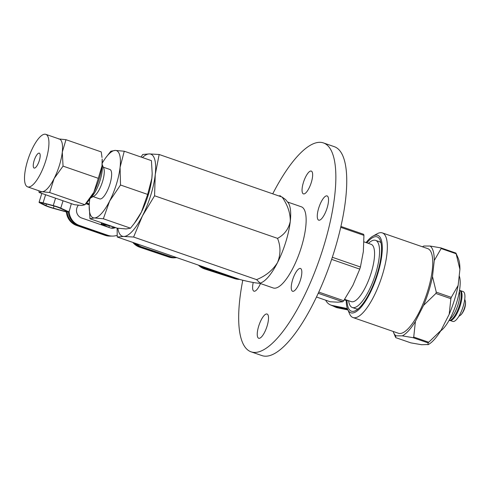 <?xml version="1.0" encoding="UTF-8"?>
<svg xmlns="http://www.w3.org/2000/svg" width="490" height="490" viewBox="0 0 490 490"><rect width="100%" height="100%" fill="white"/><g stroke="black" fill="none" stroke-linecap="round" stroke-linejoin="round"><path stroke-width="0.73" d="M141.022 157.033L142.774 154.46L149.352 153.915L159.158 154.491L282.118 197.078L285.633 199.62L287.967 202.486A43.426 13.493 -70.9 0 1 290.276 221.339C290.399 213.15 287.679 205.065 282.118 197.078M159.158 154.491L155.25 174.581A43.426 13.493 109.1 0 0 149.352 153.915A43.426 13.493 -70.9 0 0 142.425 157.517M272.734 193.826A110.544 34.343 109.1 0 1 323.437 142.921L334.333 146.694A110.544 34.343 109.1 0 1 334.266 251.223A110.544 34.343 109.1 0 1 261.985 355.605L251.088 351.832A110.544 34.343 109.1 0 1 242.783 280.219M253.226 282.503A12.066 3.749 -70.9 0 0 253.955 291.183A12.066 3.749 -70.9 0 0 260.46 283.551M281.113 196.729A12.826 3.981 -70.9 0 0 280.2 195.829A12.826 3.981 -70.9 0 0 278.926 195.969M267.068 326.15A12.826 3.981 -70.9 0 0 267.075 314.023A12.826 3.981 -70.9 0 0 259.118 324.833A12.826 3.981 -70.9 0 0 258.683 338.253A12.826 3.981 -70.9 0 0 267.068 326.15M323.437 142.921A110.544 34.343 109.1 0 1 323.376 247.45A110.544 34.343 109.1 0 1 251.088 351.832M287.599 202.033L301.319 206.786A42.955 13.346 109.1 0 1 301.295 247.401A42.955 13.346 109.1 0 1 273.206 287.961L259.443 283.196M324.074 197.482A12.826 3.981 -70.9 0 0 318.022 210.559A12.826 3.981 -70.9 0 0 318.702 220.157A12.826 3.981 -70.9 0 0 326.665 209.346A12.826 3.981 -70.9 0 0 327.099 195.927A12.826 3.981 -70.9 0 0 324.074 197.482M303.8 193.942A12.066 3.749 -70.9 0 0 311.101 183.095A12.066 3.749 -70.9 0 0 311.297 171.077A12.066 3.749 -70.9 0 0 303.812 181.251A12.066 3.749 -70.9 0 0 303.402 193.881A12.066 3.749 -70.9 0 0 303.8 193.942M294.9 274.124A12.066 3.749 -70.9 0 0 292.591 291.262A12.066 3.749 -70.9 0 0 300.076 281.089A12.066 3.749 -70.9 0 0 300.486 268.465A12.066 3.749 -70.9 0 0 294.9 274.124M154.571 195.786L142.474 215.851A43.426 13.493 -70.9 0 0 155.25 174.581L154.571 195.786L277.536 238.367C284.353 234.728 288.604 229.05 290.276 221.339A43.426 13.493 -70.9 0 1 277.499 262.615C280.77 254.433 280.782 246.348 277.536 238.367M117.135 228.15L117.22 237.007L123.799 236.462A43.426 13.493 -70.9 0 0 142.474 215.851L133.605 237.038L256.564 279.625C265.678 275.986 272.661 270.321 277.499 262.615A43.426 13.493 -70.9 0 1 260.055 283.085L256.564 279.625M117.22 237.007L240.186 279.588C248.663 281.732 254.88 282.944 258.83 283.226L259.78 283.147M117.851 228.248A43.426 13.493 -70.9 0 0 123.799 236.462L133.605 237.038M316.479 297.007L330.193 301.76L337.641 302.177L342.743 301.785A40.364 12.538 -70.9 0 0 343.704 300.725L352.904 285.327L359.764 269.12A40.364 12.538 -70.9 0 0 360.42 267.001L363.347 251.591L363.935 235.365A40.364 12.538 -70.9 0 0 363.629 234.306L340.918 226.441M368.431 243.395A35.531 11.037 109.1 0 1 375.579 240.357A35.531 11.037 109.1 0 1 374.985 275.754A35.531 11.037 109.1 0 1 353.492 307.702A35.531 11.037 109.1 0 1 352.322 307.506A35.531 11.037 109.1 0 1 348.586 300.701M363.966 241.852L371.169 244.345A30.319 9.42 109.1 0 1 370.661 274.547A30.319 9.42 109.1 0 1 352.328 301.809A30.319 9.42 109.1 0 1 351.324 301.644L344.642 299.335M342.743 301.785L318.218 293.29M343.704 300.725L318.77 292.089M360.42 267.001L332.336 257.275M363.935 235.365L340.715 227.329M359.764 269.12L331.638 259.375M449.005 320.503L450.457 320.509A15.79 4.906 109.1 0 0 460.006 306.311A15.79 4.906 109.1 0 0 460.269 290.576L463.148 291.575A15.79 4.906 109.1 0 1 462.621 308.1A15.79 4.906 109.1 0 1 452.815 321.422L450.181 320.509M459.534 290.325A15.79 4.906 109.1 0 1 458.989 306.844A15.79 4.906 109.1 0 1 449.195 320.166M459.351 291.446A15.79 4.906 109.1 0 1 457.47 306.317A15.79 4.906 109.1 0 1 449.747 319.168M347.526 308.97L333.702 306.121A15.79 11.729 113.8 0 1 331.926 305.558L330.376 304.872A15.79 11.729 113.8 0 1 325.672 300.192M344.194 300.003L346.246 300.425M347.379 308.571L332.159 305.442A15.79 11.729 113.8 0 1 330.376 304.872M347.931 309.943L337.494 307.793A15.79 11.729 113.8 0 1 335.717 307.23L334.168 306.544A15.79 11.729 113.8 0 1 333.084 305.974M347.765 309.545L335.944 307.114A15.79 11.729 113.8 0 1 334.168 306.544M237.926 278.804A15.79 15.619 -115.8 0 1 235.421 278.222L205.531 268.587A15.79 15.619 -115.8 0 1 200.428 265.819M235.923 278.112A15.79 15.619 -115.8 0 1 235.757 278.063L205.867 268.428A15.79 15.619 -115.8 0 1 201.415 266.162M239.549 279.367A15.79 15.619 -115.8 0 1 234.606 278.614L204.716 268.986A15.79 15.619 -115.8 0 1 198.395 265.115M239.04 279.19A15.79 15.619 -115.8 0 1 234.943 278.455L205.053 268.82A15.79 15.619 -115.8 0 1 199.179 265.384M170.404 256.919L171.059 256.864A15.79 15.251 -94.8 0 0 176.755 257.624L176.388 257.654A15.79 15.251 -94.8 0 1 170.404 256.919L141.353 247.089A15.79 15.251 -94.8 0 1 135.314 243.273M171.059 256.864L142.008 247.034A15.79 15.251 -94.8 0 1 136.41 243.646M175.916 257.685A15.79 15.251 -94.8 0 1 175.445 257.734L174.795 257.789A15.79 15.251 -94.8 0 1 168.811 257.054L139.76 247.223A15.79 15.251 -94.8 0 1 132.827 242.409M175.445 257.734A15.79 15.251 -94.8 0 1 169.46 256.999L140.41 247.168A15.79 15.251 -94.8 0 1 133.819 242.752M108.59 227.329L104.266 225.284A5.476 0.551 17.3 0 1 103.39 224.677A5.476 0.551 17.3 0 1 106.361 225.094L113.735 226.974M111.261 226.117L104.848 224.481A6.67 0.668 -162.7 0 0 101.222 223.979A6.67 0.668 -162.7 0 0 102.288 224.714L105.711 226.331M112.094 228.248A7.956 7.54 89.8 0 0 115.034 227.427M89.26 204.165L86.375 203.166M117.171 235.292A15.79 14.963 -90.2 0 1 112.516 236.088L111.708 236.094A15.79 14.963 -90.2 0 1 107.01 235.304L78.572 225.461A15.79 14.963 -90.2 0 1 68.337 211.943L69.059 211.943L71.338 203.65M78.333 205.249A7.956 7.54 89.8 0 0 81.689 218.013L110.128 227.862A7.956 7.54 89.8 0 0 112.498 228.26A7.956 7.54 89.8 0 0 115.505 227.587M89.272 203.889L86.577 202.952M112.516 236.088A15.79 14.963 -90.2 0 1 107.812 235.304L79.38 225.455A15.79 14.963 -90.2 0 1 69.084 210.896M111.126 236.082A15.79 14.963 -90.2 0 1 110.538 236.094L109.729 236.1A15.79 14.963 -90.2 0 1 105.032 235.31L76.593 225.461A15.79 14.963 -90.2 0 1 66.358 211.937M110.538 236.094A15.79 14.963 -90.2 0 1 105.84 235.31L77.402 225.461A15.79 14.963 -90.2 0 1 67.13 211.429M69.059 211.943L60.766 208.121A6.652 0.668 -162.7 0 0 53.263 205.573L43.077 202.891A6.67 0.668 -162.7 0 0 39.059 202.284A6.67 0.668 -162.7 0 0 39.898 202.909L44.682 205.304A8.091 0.815 -162.7 0 0 53.569 208.422L66.389 211.95L67.008 211.95L66.916 211.331M67.008 211.95L53.398 208.164A6.86 0.692 17.3 0 1 46.011 205.561L41.889 203.503A5.476 0.551 17.3 0 1 41.203 202.989A5.476 0.551 17.3 0 1 44.504 203.485L52.448 205.579A6.646 0.668 17.3 0 1 59.945 208.121L68.343 211.986M89.235 204.563L86.087 203.472M111.506 228.193A7.956 7.54 89.8 0 0 114.305 227.176M111.101 228.126A7.956 7.54 89.8 0 0 113.784 226.993M89.223 204.845L85.885 203.687M459.204 275.766A31.329 9.733 109.1 0 1 456.656 302.514A31.329 9.733 109.1 0 1 440.669 330.928M441.123 248.553L434.269 260.496A48.241 14.988 109.1 0 0 430.14 246.041L440.933 247.897A54.163 16.825 109.1 0 1 441.123 248.553L456.123 253.746A54.163 16.825 -70.9 0 0 455.939 253.091L458.254 258.34A48.241 14.988 -70.9 0 1 459.914 269.378L456.123 253.746M382.329 232.903L427.715 248.62A44.786 13.916 -70.9 0 1 426.968 293.234A44.786 13.916 -70.9 0 1 399.883 333.506A44.786 13.916 -70.9 0 1 398.407 333.261L353.014 317.545A44.786 13.916 -70.9 0 0 354.497 317.783A44.786 13.916 -70.9 0 0 381.581 277.518A44.786 13.916 -70.9 0 0 382.329 232.903A44.786 13.916 -70.9 0 0 377.227 233.736L373.013 236.07A40.995 12.734 -70.9 0 0 366.091 242.587M346.246 299.886A40.995 12.734 -70.9 0 0 347.655 309.294L349.523 313.729A44.786 13.916 -70.9 0 0 353.014 317.545M347 300.15A39.323 12.213 -70.9 0 0 352.702 311.413A39.323 12.213 -70.9 0 0 355.881 310.464A39.323 12.213 -70.9 0 0 375.812 278.038A39.323 12.213 -70.9 0 0 380.203 240.235A39.323 12.213 -70.9 0 0 366.839 242.844M347.655 309.294A40.995 12.734 -70.9 0 0 352.206 313.006A40.995 12.734 -70.9 0 0 378.942 269.665A40.995 12.734 -70.9 0 0 373.013 236.07M352.322 307.506L356.046 308.798A35.531 11.037 -70.9 0 0 357.222 308.988A35.531 11.037 -70.9 0 0 358.129 308.896M381 242.856A35.531 11.037 -70.9 0 0 379.303 241.65L375.579 240.357M393.139 331.436A48.241 14.988 -70.9 0 0 393.513 332.422A48.241 14.988 -70.9 0 0 395.981 335.84L402.339 335.852A48.241 14.988 -70.9 0 0 415.41 321.434L423.55 305.411A48.241 14.988 -70.9 0 0 432.486 276.532L434.269 260.496M432.486 276.532L436.278 292.169L451.284 297.363L458.132 285.413L459.914 269.378M423.354 246.256L423.783 246.029A48.241 14.988 -70.9 0 0 423.354 246.256A48.241 14.988 -70.9 0 0 422.417 246.819M430.14 246.041L423.783 246.029M440.933 247.897L455.939 253.091M415.41 321.434L413.725 337.053L428.726 342.247L441.055 330.315L449.195 314.292L450.874 298.667A54.163 16.825 -70.9 0 0 451.284 297.363M436.278 292.169A54.163 16.825 109.1 0 1 435.873 293.473L450.874 298.667M435.873 293.473L423.55 305.411M395.981 335.84L395.467 337.065L395.828 337.671L410.834 342.865L421.627 344.721L428.413 344.507A48.241 14.988 -70.9 0 0 441.055 330.315M449.195 314.292A48.241 14.988 -70.9 0 0 458.132 285.413M427.984 344.733L428.138 342.902A54.163 16.825 -70.9 0 0 428.726 342.247M413.725 337.053A54.163 16.825 109.1 0 1 413.131 337.708L428.138 342.902M413.131 337.708L402.339 335.852M89.762 199.13A35.531 11.037 -70.9 0 0 89.523 201.047A35.531 11.037 -70.9 0 0 89.198 205.598A35.531 11.037 -70.9 0 0 94.35 217.952L89.952 218.736L117.116 228.144L126.12 228.959L130.518 228.175L134.395 223.281L141.402 212.096A35.531 11.037 109.1 0 1 135.589 221.67L134.395 223.281M39.145 192.503L74.4 204.71L81.873 205.494L84.886 204.728L49.631 192.521L42.158 191.737L39.145 192.503L38.845 190.757M98.306 178.329L102 165.889L102.165 159.03A27.795 8.636 109.1 0 1 102 165.889A27.795 8.636 109.1 0 1 93.823 192.3A27.795 8.636 109.1 0 1 87.171 202.327L84.813 204.82L93.823 192.3L98.306 178.329L63.051 166.116L54.108 178.55L49.631 192.521M102.104 164.842A19.741 6.131 109.1 0 1 99.47 182.341A19.741 6.131 109.1 0 1 90.717 197.721M39.298 160.616A7.895 2.456 109.1 0 1 34.135 168.07A7.895 2.456 109.1 0 1 34.398 159.807A7.895 2.456 109.1 0 1 39.304 153.15A7.895 2.456 109.1 0 1 39.298 160.616M27.642 160.591A27.795 8.636 109.1 0 1 45.815 134.346A27.795 8.636 109.1 0 1 44.878 163.433A27.795 8.636 109.1 0 1 27.624 186.874A27.795 8.636 109.1 0 1 27.642 160.591M102.141 164.462L103.733 168.248A15.564 4.833 109.1 0 1 101.994 183.217A15.564 4.833 109.1 0 1 94.105 196.049L90.509 198.04M103.286 167.188L109.895 169.479A15.564 4.833 109.1 0 1 109.368 185.771A15.564 4.833 109.1 0 1 99.709 198.891L93.1 196.606M105.785 157.707L110.856 151.202L115.254 150.418L124.258 151.226L120.081 167.323L120.509 185.012L109.625 201.09L103.353 218.767L94.35 217.952A35.531 11.037 -70.9 0 0 109.625 201.09A35.531 11.037 -70.9 0 0 120.081 167.323A35.531 11.037 -70.9 0 0 115.254 150.418A35.531 11.037 -70.9 0 0 105.785 157.707A35.531 11.037 -70.9 0 0 102.226 163.146M58.512 138.909L65.985 139.693L62.285 152.133A27.795 8.636 -70.9 0 0 59.431 139.062L45.815 134.346M102.03 157.517L101.24 151.9L65.985 139.693M89.952 218.736L89.192 205.769M152.182 173.607A35.531 11.037 109.1 0 1 152.176 173.772A35.531 11.037 109.1 0 1 151.851 178.323L152.188 173.411L151.428 160.634L124.258 151.226M147.674 194.42L151.851 178.323A35.531 11.037 109.1 0 1 141.402 212.096L147.674 194.42L120.509 185.012M103.353 218.767L130.518 228.175M27.624 186.874L41.24 191.59A27.795 8.636 -70.9 0 0 42.158 191.737A27.795 8.636 -70.9 0 0 54.108 178.55A27.795 8.636 -70.9 0 0 62.285 152.133L63.051 166.116M465.5 301.889A18.314 18.314 0 0 1 461.041 314.764A8.618 2.677 -70.9 0 0 464.538 307.8A8.618 2.677 -70.9 0 0 465.5 301.889L464.753 299.194M450.457 320.509L449.244 320.086M333.702 306.121L332.159 305.442M337.494 307.793L335.944 307.114M205.531 268.587L205.867 268.428M204.716 268.986L205.053 268.82M234.606 278.614L234.943 278.455M235.421 278.222L235.757 278.063M141.353 247.089L142.008 247.034M139.76 247.223L140.41 247.168M104.266 225.284L104.456 224.677M108.872 227.427L109.362 225.859M104.848 224.481L105.007 223.954M168.811 257.054L169.46 256.999M78.572 225.461L79.38 225.455M76.593 225.461L77.402 225.461M60.766 208.121L63.051 200.778M41.889 203.503L42.06 202.952M46.011 205.561L46.495 204.005M53.398 208.164L54.059 206.027M43.077 202.891L45.607 194.738M53.263 205.573L55.554 198.181M105.032 235.31L105.84 235.31M107.01 235.304L107.812 235.304M461.041 314.764L458.781 316.424M101.222 223.979L101.595 222.772M39.059 202.284L41.809 193.421M393.513 332.422L395.467 337.065M89.198 205.598L89.186 205.959M152.176 173.772L152.188 173.411"/></g></svg>
